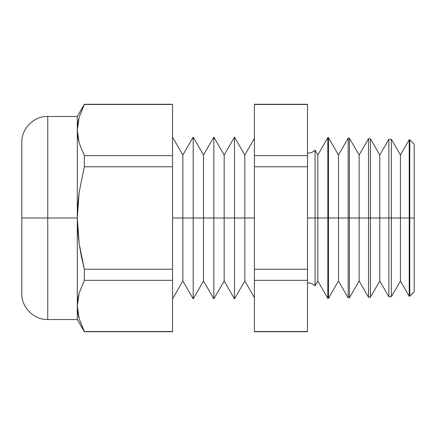 <?xml version="1.0" encoding="UTF-8"?>
<svg xmlns="http://www.w3.org/2000/svg" width="436" height="436" viewBox="0 0 436 436"><rect width="100%" height="100%" fill="white"/><g stroke="black" fill="none" stroke-linecap="round" stroke-linejoin="round"><path stroke-width="0.65" d="M414.2 291.793L414.2 218L409.78 218L414.2 218L414.2 291.793L409.78 296.213L409.78 218L409.78 296.213L409.219 296.224L409.219 218L409.78 218L409.78 139.787L409.78 218L409.219 218L409.219 139.776L409.219 218L400.433 218L409.219 218L409.219 296.224L400.433 281.002L400.433 218L391.375 218L400.433 218L400.433 154.998L400.433 281.002L391.375 296.693L391.375 218L391.375 296.693L388.874 296.758L388.874 218L391.375 218L391.375 139.307L391.375 218L388.874 218L388.874 139.242L388.874 218L379.778 218L388.874 218L388.874 296.758L379.778 281.002L379.778 218L370.404 218L379.778 218L379.778 154.998L379.778 281.002L370.404 297.243L370.404 218L370.404 297.243L368.529 297.292L368.529 218L370.404 218L370.404 138.757L370.404 218L368.529 218L368.529 138.708L368.529 218L359.128 218L368.529 218L368.529 297.292L359.128 281.002L359.128 218L349.432 218L359.128 218L359.128 154.998L359.128 281.002L349.432 297.793L349.432 218L349.432 297.793L348.184 297.826L348.184 218L349.432 218L349.432 138.207L349.432 218L348.184 218L348.184 138.174L348.184 218L338.472 218L348.184 218L348.184 297.826L338.472 281.002L338.472 218L328.466 218L338.472 218L338.472 154.998L338.472 281.002L328.466 298.338L328.466 218L328.466 298.338L327.839 298.355L327.839 218L328.466 218L328.466 137.662L328.466 218L327.839 218L327.839 137.645L327.839 298.355L317.822 281.002L317.822 218L327.839 218L317.822 218L317.822 154.998L317.822 281.002L315.065 285.782L315.065 218L317.822 218L315.065 218L315.065 150.218L315.065 218L307.494 218L315.065 218L315.065 285.782C312.906 283.852 310.383 282.871 307.494 282.833M234.492 218L244.819 218L244.819 154.998L244.819 218L254.406 218L244.819 218L244.819 281.002L244.819 218L234.492 218L234.492 137.111L234.492 218L224.169 218L224.169 154.998L224.169 218L234.492 218L234.492 298.889L234.492 218M213.842 218L224.169 218L224.169 281.002L224.169 218L213.842 218L213.842 137.111L213.842 218L203.514 218L203.514 154.998L203.514 218L213.842 218L213.842 298.889L213.842 218M193.186 218L203.514 218L203.514 281.002L203.514 218L193.186 218L193.186 137.111L193.186 218L182.864 218L182.864 154.998L182.864 218L193.186 218L193.186 298.889L193.186 218M172.536 218L182.864 218L182.864 281.002L182.864 218L172.536 218M47.753 116.456C33.986 116.02 21.364 128.647 21.8 142.414L21.8 218L21.8 142.414L21.8 218L47.753 218L47.753 116.456L47.753 218L77.303 218L77.303 116.456L77.303 130.064L79.172 142.981L84.339 155.668L84.339 166.786L172.536 166.786L172.536 155.668L84.339 155.668L172.536 155.668L172.536 104.275L84.339 104.275L172.536 104.455L84.339 104.455L79.167 117.164L77.303 130.064L77.777 136.533L79.167 142.959L77.303 130.064L77.777 123.59L79.167 117.164L84.339 104.275L77.303 116.456L47.753 116.456L47.753 319.544L77.303 319.544L77.303 305.936L79.172 318.858L84.339 331.725L172.536 331.545L84.339 331.545L79.172 318.858L77.777 312.416L77.303 305.936L77.777 312.416M414.2 218L414.2 144.207L414.2 218M307.494 153.167C310.383 153.129 312.906 152.148 315.065 150.218L317.822 154.998L327.839 137.645L328.466 137.662L338.472 154.998L348.184 138.174L349.432 138.207L359.128 154.998L368.529 138.708L370.404 138.757L379.778 154.998L388.874 139.242L391.375 139.307L400.433 154.998L409.219 139.776L409.78 139.787L414.2 144.207M172.536 331.725L172.536 269.214L84.339 269.214L84.339 280.332L172.536 280.332L84.339 280.332L79.167 293.041L77.303 305.936L77.303 319.544L84.339 331.725L172.536 331.725M172.536 331.545L172.536 166.786L84.339 166.786L79.183 192.096L77.303 218L79.161 243.746L84.339 269.214L172.536 269.214L172.536 104.455M79.172 142.975L77.777 136.539L77.303 130.064L77.303 218L77.777 205.056L79.183 192.096L84.339 166.786L84.339 155.668L79.172 142.981M79.172 117.142L84.339 104.455M79.172 318.858L77.303 305.936L77.777 299.467L79.167 293.041L84.339 280.332L79.172 293.019L84.339 280.332L84.339 269.214L81.385 256.542L79.161 243.746L77.777 230.9L77.303 218L77.303 305.936L77.303 218L21.8 218L21.8 293.586C21.364 307.353 33.986 319.98 47.753 319.544M254.406 104.455L254.406 331.725L307.494 331.725L254.406 331.545L307.494 331.545L307.494 269.214L254.406 269.214L254.406 280.332L307.494 280.332L307.494 155.668L254.406 155.668L254.406 166.786L307.494 166.786L307.494 104.275L254.406 104.275L307.494 104.455L254.406 104.455L254.406 155.668L307.494 155.668L307.494 104.455M307.494 331.545L307.494 280.332L254.406 280.332L254.406 331.545M254.406 166.786L254.406 269.214L307.494 269.214L307.494 166.786L254.406 166.786M78.12 297.439L77.777 299.461M78.475 316.122L78.889 317.817M79.02 117.687L78.867 118.26M78.862 118.281L78.763 118.652M47.753 218L47.753 319.544L47.753 218M172.536 137.111L182.864 154.998L193.186 137.111L203.514 154.998L213.842 137.111L224.169 154.998L234.492 137.111L244.819 154.998L254.406 138.392M254.406 297.608L244.819 281.002L234.492 298.889L224.169 281.002L213.842 298.889L203.514 281.002L193.186 298.889L182.864 281.002L172.536 298.889"/></g></svg>
